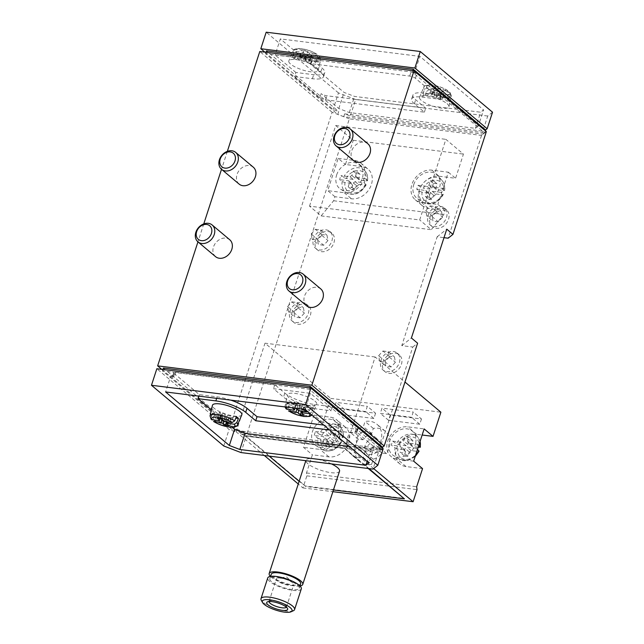 <?xml version="1.0" encoding="UTF-8"?>
<svg xmlns="http://www.w3.org/2000/svg" width="644" height="644" viewBox="0 0 644 644"><rect width="100%" height="100%" fill="white"/><g stroke="black" fill="none" stroke-linecap="round" stroke-linejoin="round"><path stroke-width="0.48" stroke-dasharray="3.22 2.42" d="M382.472 447.347L379.388 449.802L346.343 445.656L375.154 356.985L404.979 382.037M264.322 455.485L236.187 431.85L247.199 433.235L229.98 426.642L161.789 369.366M236.187 431.85L264.998 343.18L330.726 398.394L322.869 422.577L339.388 424.646A17.654 13.959 -50 0 1 345.506 427.254A17.654 13.959 -50 0 1 347.205 446.332A17.654 13.959 -50 0 1 328.915 456.886L312.388 454.817L306.496 472.954L306.874 475.836L302.946 487.927L298.261 483.99M302.946 487.927L332.884 491.678M373.649 468.591L346.343 445.656M163.383 368.078L235.648 428.775L241.597 431.053L380.862 448.506L382.528 447.178M368.972 468.599L344.556 448.095L245.412 435.666L305.353 486.019L404.496 498.44M371.58 464.364A19.859 15.706 -50 0 1 359.674 461.611A19.859 15.706 -50 0 1 358.33 439.184L363.015 439.772A14.562 11.52 -50 0 1 371.644 433.581L373.319 428.445A19.859 15.706 -50 0 1 385.217 431.198A19.859 15.706 -50 0 1 386.561 453.626L381.884 453.038A14.562 11.52 -50 0 1 373.246 459.228L371.58 464.364L363.313 457.425A19.859 15.706 130 0 1 351.407 454.664A19.859 15.706 130 0 1 350.062 432.237L354.747 432.824A14.562 11.52 130 0 1 363.377 426.634L365.043 421.498A19.859 15.706 130 0 1 376.949 424.259A19.859 15.706 130 0 1 378.294 446.678L373.617 446.099A14.562 11.52 130 0 1 364.979 452.281L363.313 457.425M375.581 413.239L373.874 418.479L342.664 414.567L344.371 409.326L375.581 413.239L367.313 406.3L365.607 411.532L334.397 407.628L336.104 402.387L367.313 406.3M330.726 398.394L440.882 412.2M422.553 468.623L406.026 466.554A17.654 13.959 -50 0 1 399.916 463.946A17.654 13.959 -50 0 1 398.209 444.867A17.654 13.959 -50 0 1 416.499 434.306L422.158 435.014M306.496 472.954L416.66 486.759M421.482 418.994L419.775 424.235L388.565 420.323L390.264 415.082L421.482 418.994L413.215 412.047L411.508 417.288L380.298 413.376L381.997 408.135L413.215 412.047M339.074 438.604L341.763 441.221A14.466 11.439 130 0 1 322.274 449.552A14.466 11.439 130 0 1 317.975 438.242L314.28 435.497A15.062 11.914 130 0 1 315.592 431.472L319.287 434.209A14.466 11.439 130 0 1 340.757 427.544A14.466 11.439 130 0 1 343.075 437.196L340.386 434.579A15.062 11.914 130 0 1 339.074 438.604L329.857 437.453A4.411 3.494 130 0 1 328.038 438.757L326.629 443.072A8.823 6.979 130 0 1 322.958 442.613L324.359 438.298A4.411 3.494 130 0 1 323.497 436.656L314.28 435.497M338.647 432.824A15.44 12.22 130 0 1 316.454 445.938A15.44 12.22 130 0 1 312.412 431.689A15.44 12.22 130 0 1 323.232 420.105A15.44 12.22 130 0 1 336.192 422.44A15.44 12.22 130 0 1 338.647 432.824M319.287 434.209L322.081 435.239L328.939 436.093A4.411 3.494 -50 0 1 330.766 434.789L332.167 430.474A8.823 6.979 -50 0 1 335.838 430.933L334.437 435.247A4.411 3.494 -50 0 1 335.299 436.89L343.236 437.534M317.975 438.242L320.768 439.264L327.635 440.126A4.411 3.494 -50 0 0 328.496 441.768L324.359 438.298M328.496 441.768L327.096 446.083A8.823 6.979 -50 0 0 330.766 446.542L332.167 442.227A4.411 3.494 -50 0 0 333.995 440.923L341.908 441.607C336.683 450.196 330.139 452.845 322.274 449.552L316.454 445.938M418.761 445.471L417.497 444.239A15.062 11.914 130 0 1 416.185 448.272L417.449 449.504M415.758 442.492A15.44 12.22 130 0 1 393.565 455.606A15.44 12.22 130 0 1 389.523 441.357A15.44 12.22 130 0 1 400.343 429.773A15.44 12.22 130 0 1 413.303 432.1A15.44 12.22 130 0 1 415.758 442.492M415.388 455.839A14.466 11.439 130 0 1 399.385 459.212A14.466 11.439 130 0 1 395.086 447.902L391.391 445.165A15.062 11.914 130 0 1 392.703 441.132L396.398 443.877A14.466 11.439 130 0 1 417.867 437.212A14.466 11.439 130 0 1 420.065 441.454M418.173 447.274L412.41 446.558A4.411 3.494 -50 0 0 411.548 444.915L412.949 440.601A8.823 6.979 -50 0 0 409.278 440.142L407.877 444.449A4.411 3.494 -50 0 0 406.05 445.761L399.191 444.899L396.398 443.877M395.086 447.902L397.879 448.932L404.746 449.794A4.411 3.494 -50 0 0 405.607 451.436L401.47 447.958A4.411 3.494 130 0 1 400.608 446.316L391.391 445.165M405.607 451.436L404.207 455.751A8.823 6.979 -50 0 0 407.877 456.21L409.278 451.895A4.411 3.494 -50 0 0 411.105 450.591L417.964 451.444L418.874 450.889M322.869 422.577L313.982 415.106L303.501 447.355L312.388 454.817M328.021 231.534A11.028 8.726 130 0 1 331.845 233.168A11.028 8.726 130 0 1 331.427 247.224A11.028 8.726 130 0 1 317.653 250.057A11.028 8.726 130 0 1 316.59 238.135A11.028 8.726 130 0 1 328.021 231.534M304.451 304.081A11.028 8.726 130 0 1 308.275 305.715A11.028 8.726 130 0 1 307.856 319.77A11.028 8.726 130 0 1 294.083 322.604A11.028 8.726 130 0 1 293.02 310.682A11.028 8.726 130 0 1 304.451 304.081M442.621 208.149A11.028 8.726 130 0 1 446.445 209.775A11.028 8.726 130 0 1 446.034 223.83A11.028 8.726 130 0 1 432.253 226.672A11.028 8.726 130 0 1 431.19 214.742A11.028 8.726 130 0 1 442.621 208.149M395.48 353.242A11.028 8.726 130 0 1 399.296 354.868A11.028 8.726 130 0 1 398.886 368.932A11.028 8.726 130 0 1 385.112 371.765A11.028 8.726 130 0 1 384.049 359.843A11.028 8.726 130 0 1 395.48 353.242M486.349 131.593L481.535 135.425L349.346 118.858L276.01 344.564L375.154 356.985M309.523 206.144L335.709 125.54L353.282 140.295L345.426 164.478L361.952 166.546A17.654 13.959 130 0 1 368.062 169.155A17.654 13.959 130 0 1 369.761 188.233A17.654 13.959 130 0 1 351.471 198.795L334.944 196.718L333.64 200.751L321.123 215.893L309.523 206.144L419.679 219.95L445.873 139.346L463.439 154.101L455.582 178.283L439.063 176.215A17.654 13.959 130 0 0 420.765 186.768A17.654 13.959 130 0 0 422.472 205.847A17.654 13.959 130 0 0 428.582 208.455L445.109 210.524L443.796 214.557L431.279 229.699L419.679 219.95M335.709 125.54L445.873 139.346M481.535 135.425L448.144 238.2M379.388 449.802L412.788 347.019L401.767 345.643L437.131 236.815L443.99 237.676M353.154 179.386L346.295 178.533L343.494 177.502L340.998 175.651L350.054 176.786L353.154 179.386A4.411 3.494 130 0 1 354.973 178.082L356.374 173.767A8.823 6.979 130 0 1 360.052 174.226L358.644 178.541A4.411 3.494 130 0 1 359.513 180.183L367.442 180.827M366.122 184.9L364.158 182.743L355.102 181.608A4.411 3.494 130 0 1 353.274 182.92L351.874 187.235A8.823 6.979 130 0 1 348.203 186.776L351.302 189.376L352.703 185.061A4.411 3.494 130 0 1 351.841 183.419L344.983 182.558L342.181 181.536L339.686 179.684A14.868 11.761 130 0 1 340.998 175.651M351.302 189.376A8.823 6.979 -50 0 0 354.973 189.835L356.382 185.52A4.411 3.494 130 0 0 358.201 184.216L365.059 185.078A12.26 9.7 130 0 1 352.035 193.007A12.26 9.7 130 0 1 344.983 182.558M427.165 186.446L430.264 189.054A4.411 3.494 130 0 1 432.084 187.742L433.484 183.427A8.823 6.979 130 0 1 437.163 183.894L435.755 188.209A4.411 3.494 130 0 1 436.624 189.851L444.553 190.495C445.221 186.551 444.384 183.218 442.074 180.505A14.466 11.439 130 0 1 444.392 190.149L442.573 188.378A14.868 11.761 130 0 1 441.269 192.411L432.213 191.276A4.411 3.494 130 0 1 430.385 192.58L428.985 196.895A8.823 6.979 130 0 1 425.314 196.436L426.714 192.121A4.411 3.494 130 0 1 425.853 190.479L416.797 189.344A14.868 11.761 130 0 1 418.109 185.311L427.165 186.446A4.411 3.494 130 0 1 428.985 185.142L430.385 180.827A8.823 6.979 130 0 1 434.056 181.286L432.655 185.601A4.411 3.494 130 0 1 433.525 187.243L442.573 188.378M418.109 185.311L420.604 187.171L423.406 188.193A12.26 9.7 130 0 1 436.431 180.264A12.26 9.7 130 0 1 443.483 190.705M425.314 196.436L428.413 199.044L429.814 194.73A4.411 3.494 130 0 1 428.952 193.079L422.094 192.226L419.292 191.196L416.797 189.344M428.413 199.044A8.823 6.979 -50 0 0 432.084 199.503L433.493 195.188A4.411 3.494 130 0 0 435.312 193.876L442.17 194.738A12.26 9.7 130 0 1 429.146 202.667A12.26 9.7 130 0 1 422.094 192.226M211.232 419.461L210.894 417.892A14.466 4.025 18 0 1 210.041 415.879M286.137 408.908L285.799 407.338A14.466 4.025 18 0 1 284.946 405.326A14.466 4.025 18 0 1 294.638 404.448A14.466 4.025 18 0 1 309.587 410.317L307.14 411.927M316.421 54.032L317.081 54.289C311.326 50.796 305.192 48.855 298.695 48.461C294.767 48.855 292.899 49.669 293.101 50.916A14.466 4.025 18 0 1 303.066 50.312A14.466 4.025 18 0 1 317.677 56.109L316.421 54.032L309.563 53.178A4.411 1.232 18 0 0 307.462 52.373L305.248 50.514A8.823 2.455 18 0 0 301.577 50.055L303.791 51.914A4.411 1.232 18 0 0 303.219 52.285A4.411 1.232 18 0 0 303.203 52.381L296.345 51.52A12.26 3.413 18 0 1 301.674 48.823A12.26 3.413 18 0 1 316.421 54.032M292.183 57.292L301.239 58.427A4.411 1.232 18 0 1 301.255 58.33A4.411 1.232 18 0 1 301.827 57.96L299.613 56.1A8.823 2.455 18 0 1 303.284 56.559L305.498 58.419A4.411 1.232 18 0 1 307.599 59.224L316.534 60.343L318.603 62.074L309.667 60.955A4.411 1.232 18 0 1 309.651 61.051A4.411 1.232 18 0 1 309.08 61.422L311.293 63.281A8.823 2.455 18 0 1 307.623 62.822L305.409 60.963A4.411 1.232 18 0 1 303.308 60.158L294.252 59.023A14.868 4.138 18 0 1 292.183 57.292L293.889 53.13L296.345 51.52M307.623 62.822L309.587 56.777L307.373 54.917A4.411 1.232 18 0 1 305.272 54.112L298.413 53.259L295.958 54.861L294.252 59.023M309.587 56.777A8.823 2.455 -162 0 0 313.258 57.236L311.044 55.376A4.411 1.232 18 0 0 311.616 55.006A4.411 1.232 18 0 0 311.632 54.909L318.49 55.77A12.26 3.413 18 0 1 313.161 58.467A12.26 3.413 18 0 1 298.413 53.259M433.919 88.703L427.061 87.842L424.613 89.452L422.907 93.613L431.955 94.749L433.919 88.703A4.411 1.232 18 0 1 433.935 88.606A4.411 1.232 18 0 1 434.507 88.236L432.293 86.377A8.823 2.455 18 0 1 435.972 86.835L438.178 88.695A4.411 1.232 18 0 1 440.279 89.5L447.797 90.619M427.061 87.842A12.26 3.413 18 0 1 432.39 85.145A12.26 3.413 18 0 1 447.137 90.353L448.401 92.43L447.717 95.231C449.101 93.678 449.794 94.257 449.786 96.97L450.462 94.169L450.132 92.591L449.206 92.092A12.26 3.413 18 0 1 443.877 94.789A12.26 3.413 18 0 1 429.129 89.58L426.674 91.182L424.968 95.344A14.868 4.138 18 0 1 422.907 93.613M431.955 94.749A4.411 1.232 18 0 1 431.971 94.652A4.411 1.232 18 0 1 432.543 94.282L430.329 92.422A8.823 2.455 18 0 1 434.008 92.881L436.213 94.74A4.411 1.232 18 0 1 438.314 95.545L447.258 96.664L449.319 98.403L440.383 97.276A4.411 1.232 18 0 1 440.367 97.373A4.411 1.232 18 0 1 439.796 97.743L442.009 99.603A8.823 2.455 18 0 1 438.339 99.144L440.303 93.098L438.089 91.239A4.411 1.232 18 0 1 435.988 90.434L429.129 89.58M440.303 93.098A8.823 2.455 -162 0 0 443.974 93.557L441.76 91.698A4.411 1.232 18 0 0 442.331 91.327A4.411 1.232 18 0 0 442.348 91.231L449.206 92.092M241.798 414.873A15.44 4.299 18 0 1 225.819 414.092A15.44 4.299 18 0 1 212.431 405.334M232.098 427.27L211.401 409.89M230.826 400.133A22.943 6.392 18 0 0 217.157 396.873L199.35 394.643L174.234 373.544A4.411 1.232 18 0 1 173.711 372.643A4.411 1.232 18 0 1 175.844 372.272L274.803 384.669L284.825 393.09A22.943 6.392 18 0 0 314.666 404.513L332.481 406.742L357.589 427.833L356.285 431.866L374.1 446.839L371.169 449.166L349.169 446.413M356.285 431.866A4.411 1.232 18 0 1 356.808 432.768A4.411 1.232 18 0 1 354.675 433.146L329.631 430.007M314.916 401.051A15.44 4.299 18 0 1 316.711 404.319A15.44 4.299 18 0 1 300.732 403.538A15.44 4.299 18 0 1 287.345 394.78A15.44 4.299 18 0 1 298.784 394.08A15.44 4.299 18 0 1 314.916 401.051M313.362 408.538A22.943 6.392 18 0 1 283.521 397.123L273.491 388.702L310.392 393.323L331.169 410.775L313.362 408.538L314.666 404.513M316.341 67.346A15.44 4.299 18 0 1 318.208 70.405A15.44 4.299 18 0 1 307.824 71.331A15.44 4.299 18 0 1 291.853 65.044A15.44 4.299 18 0 1 288.842 60.858A15.44 4.299 18 0 1 300.579 60.456A15.44 4.299 18 0 1 316.341 67.346M294.566 76.491L312.372 78.729A22.943 6.392 18 0 0 323.449 76.789A22.943 6.392 18 0 0 320.72 72.088L310.698 63.667L409.656 76.073A4.411 1.232 18 0 1 415.396 78.27L440.512 99.361L422.697 97.131A22.943 6.392 18 0 0 411.629 99.071A22.943 6.392 18 0 0 414.35 103.765L424.38 112.185L325.421 99.788A4.411 1.232 18 0 1 319.682 97.59L294.566 76.491L295.878 72.466L313.684 74.696A22.943 6.392 18 0 0 324.761 72.756A22.943 6.392 18 0 0 322.032 68.063L312.01 59.642L275.101 55.014L280.341 38.898L419.872 56.382L483.58 109.891L480.649 112.225L354.538 96.423L344.049 92.406L280.341 38.898M295.878 72.466L275.101 55.014M409.656 76.073L410.969 72.039A4.411 1.232 18 0 1 416.708 74.237L414.639 72.498L419.872 56.382M410.969 72.039L414.639 72.498M378.366 452.579L246.314 436.028L240.679 433.871L379.944 451.323L378.366 452.579L372.997 469.106M241.597 431.053L240.679 433.871M379.944 451.323L380.862 448.506M382.262 447.983L381.61 450.003L309.337 389.298L162.465 370.896L234.73 431.601L235.648 428.775M162.465 370.896L162.916 369.503M309.337 389.298L309.796 387.913M234.73 431.601L229.111 429.443L156.838 368.746M383.18 448.755L381.61 450.003M247.199 433.235L276.01 344.564L264.998 343.18M349.346 118.858L332.135 112.265L229.98 426.642M412.788 347.019L417.602 343.196M227.34 151.372L221.512 169.308M203.762 223.919L197.941 241.854M332.135 112.265L259.79 51.504M239.109 184.087A11.028 8.726 130 0 1 237.024 174.484A11.028 8.726 130 0 1 253.301 167.19M215.539 256.634A11.028 8.726 130 0 1 213.454 247.038A11.028 8.726 130 0 1 229.723 239.737M353.709 160.694A11.028 8.726 130 0 1 351.624 151.099A11.028 8.726 130 0 1 367.901 143.797M306.568 305.787A11.028 8.726 130 0 1 304.483 296.192A11.028 8.726 130 0 1 320.752 288.898M344.661 113.859L483.926 131.312L482.348 132.559L350.288 116.009L344.661 113.859L343.743 116.677L483.008 134.129L483.926 131.312M265.988 52.277L265.529 53.702L337.794 114.399L338.712 111.581L266.447 50.876M485.343 130.748L484.674 132.809L412.401 72.104L265.529 53.702M412.868 70.687L412.401 72.104M264.893 52.14L333.093 109.432L338.712 111.581M343.743 116.677L337.794 114.399M484.674 132.809L483.008 134.129M492.531 112.209L487.717 116.033L482.348 132.559M487.717 116.033L355.657 99.49L350.288 116.009M355.657 99.49L338.462 92.905L333.093 109.432M338.462 92.905L266.189 32.2M223.742 445.97L229.111 429.443M240.945 452.555L246.314 436.028M401.767 345.643L411.403 337.987M437.131 236.815L446.759 229.159M393.412 351.503A11.028 8.726 130 0 1 397.235 353.137A11.028 8.726 130 0 1 396.817 367.193A11.028 8.726 130 0 1 383.043 370.026A11.028 8.726 130 0 1 381.981 358.104A11.028 8.726 130 0 1 393.412 351.503M391.149 366.951L385.853 366.291L384.838 360.914L389.121 356.213L394.426 356.873L395.44 362.242L391.149 366.951L384.951 361.743L379.646 361.083L385.853 366.291M440.552 206.41A11.028 8.726 130 0 1 444.376 208.036A11.028 8.726 130 0 1 443.966 222.1A11.028 8.726 130 0 1 430.184 224.933A11.028 8.726 130 0 1 429.121 213.011A11.028 8.726 130 0 1 440.552 206.41M438.298 221.858L432.993 221.19L431.979 215.821L436.27 211.119L441.567 211.779L442.581 217.149L438.298 221.858L432.092 216.65L426.795 215.982L432.993 221.19M302.382 302.35A11.028 8.726 130 0 1 306.206 303.976A11.028 8.726 130 0 1 305.787 318.039A11.028 8.726 130 0 1 292.014 320.873A11.028 8.726 130 0 1 290.951 308.943A11.028 8.726 130 0 1 302.382 302.35M300.12 317.79L294.823 317.13L293.809 311.76L298.1 307.051L303.396 307.719L304.411 313.089L300.12 317.79L293.922 312.582L288.625 311.921L294.823 317.13M325.953 229.803A11.028 8.726 130 0 1 329.776 231.429A11.028 8.726 130 0 1 329.366 245.485A11.028 8.726 130 0 1 315.584 248.326A11.028 8.726 130 0 1 314.522 236.396A11.028 8.726 130 0 1 325.953 229.803M323.691 245.243L318.394 244.583L317.379 239.214L321.67 234.505L326.967 235.173L327.981 240.542L323.691 245.243L317.492 240.035L312.195 239.375L318.394 244.583M379.646 361.083L378.64 355.705L384.838 360.914M378.64 355.705L382.922 351.004L389.121 356.213M382.922 351.004L388.227 351.664L394.426 356.873M388.227 351.664L389.234 357.034L395.44 362.242M389.234 357.034L384.951 361.743M426.795 215.982L425.781 210.612L431.979 215.821M425.781 210.612L430.071 205.903L436.27 211.119M430.071 205.903L435.368 206.571L441.567 211.779M435.368 206.571L436.382 211.94L442.581 217.149M436.382 211.94L432.092 216.65M288.625 311.921L287.61 306.552L293.809 311.76M287.61 306.552L291.893 301.843L298.1 307.051M291.893 301.843L297.198 302.511L303.396 307.719M297.198 302.511L298.212 307.88L304.411 313.089M298.212 307.88L293.922 312.582M312.195 239.375L311.181 234.005L317.379 239.214M311.181 234.005L315.471 229.296L321.67 234.505M315.471 229.296L320.768 229.964L326.967 235.173M320.768 229.964L321.783 235.334L327.981 240.542M321.783 235.334L317.492 240.035M321.123 215.893L431.279 229.699M353.282 140.295L463.439 154.101M333.64 200.751L443.796 214.557M334.944 196.718L327.716 190.648L338.189 158.4L345.426 164.478M445.109 210.524L437.872 204.446L421.345 202.377A17.654 13.959 130 0 1 415.235 199.769A17.654 13.959 130 0 1 413.537 180.69A17.654 13.959 130 0 1 431.826 170.137L448.345 172.206L437.872 204.446M448.345 172.206L455.582 178.283M478.347 126.015L475.409 128.341L349.306 112.539L338.808 108.53L320.994 93.557A4.411 1.232 18 0 0 326.725 95.755L425.684 108.152L415.662 99.731A22.943 6.392 18 0 1 412.933 95.038A22.943 6.392 18 0 1 424.01 93.098L441.816 95.328L478.347 126.015L483.58 109.891M338.808 108.53L344.049 92.406M310.698 63.667L312.01 59.642M440.512 99.361L441.816 95.328M475.409 128.341L480.649 112.225M349.306 112.539L354.538 96.423M447.057 103.668A15.44 4.299 18 0 1 448.924 106.727A15.44 4.299 18 0 1 438.54 107.653A15.44 4.299 18 0 1 422.569 101.366A15.44 4.299 18 0 1 419.558 97.188A15.44 4.299 18 0 1 431.295 96.777A15.44 4.299 18 0 1 447.057 103.668M199.35 394.643L198.867 396.124M174.234 373.544L172.93 377.577L170.861 375.838L165.621 391.963M170.861 375.838L174.532 376.297A4.411 1.232 18 0 0 172.407 376.676A4.411 1.232 18 0 0 172.93 377.577M274.803 384.669L273.491 388.702M310.392 393.323L305.159 409.447M332.481 406.742L331.169 410.775M374.1 446.839L368.867 462.956M371.169 449.166L367.152 461.523M424.38 112.185L425.684 108.152M357.589 427.833A4.411 1.232 18 0 1 358.112 428.743A4.411 1.232 18 0 1 355.987 429.113L323.763 425.072M413.738 184.643A15.44 12.22 130 0 1 424.549 173.067A15.44 12.22 130 0 1 437.518 175.393A15.44 12.22 130 0 1 438.612 189.94A15.44 12.22 130 0 1 417.779 198.899A15.44 12.22 130 0 1 413.738 184.643M338.189 158.4L354.715 160.469A17.654 13.959 130 0 1 360.825 163.077A17.654 13.959 130 0 1 362.532 182.155A17.654 13.959 130 0 1 344.234 192.717L327.716 190.648M336.627 174.983A15.44 12.22 130 0 1 347.438 163.399A15.44 12.22 130 0 1 360.407 165.733A15.44 12.22 130 0 1 362.862 176.094A15.44 12.22 130 0 1 340.668 189.231A15.44 12.22 130 0 1 336.627 174.983M350.054 176.786A4.411 3.494 130 0 1 351.874 175.474L353.274 171.167A8.823 6.979 130 0 1 356.945 171.626L355.544 175.941A4.411 3.494 130 0 1 356.414 177.583L365.462 178.718A14.868 11.761 130 0 1 364.158 182.743M365.462 178.718L367.281 180.489A14.466 11.439 130 0 0 364.963 170.837L360.407 165.733M366.138 184.909C360.898 193.49 354.345 196.138 346.48 192.846A14.466 11.439 130 0 0 365.969 184.514L365.059 185.078M442.17 194.738L443.08 194.182A14.466 11.439 130 0 1 423.591 202.506C431.456 205.798 438.009 203.158 443.249 194.577L441.269 192.411M430.264 189.054L423.406 188.193M309.201 413.665L311.656 412.055A14.466 4.025 18 0 1 312.445 414.261A14.466 4.025 18 0 1 302.479 414.873A14.466 4.025 18 0 1 287.868 409.077L289.124 411.146M289.011 404.843L297.947 405.962A4.411 1.232 -162 0 0 300.048 406.767L302.261 408.618A8.823 2.455 -162 0 0 305.932 409.085L303.718 407.225A4.411 1.232 -162 0 0 304.29 406.855A4.411 1.232 -162 0 0 304.306 406.758L313.362 407.894A14.868 4.138 -162 0 0 312.469 407.04A14.868 4.138 -162 0 0 311.293 406.155L302.245 405.02A4.411 1.232 -162 0 0 300.144 404.215L297.931 402.355A8.823 2.455 -162 0 0 294.26 401.896L296.473 403.756A4.411 1.232 -162 0 0 295.902 404.126A4.411 1.232 -162 0 0 295.886 404.223L286.942 403.104L289.011 404.843L288.544 406.275C287.168 407.829 286.475 407.25 286.483 404.537L285.799 407.338M313.362 407.894L311.656 412.055M287.868 409.077L288.544 406.275M309.587 410.317L311.293 406.155M237.539 424.815A14.466 4.025 18 0 1 227.573 425.426A14.466 4.025 18 0 1 212.955 419.63L214.219 421.699M212.955 419.63L213.639 416.829C212.254 418.383 211.562 417.803 211.57 415.09L210.894 417.892M318.49 55.77L319.408 56.27L319.746 57.847L319.07 60.641C319.07 57.936 318.386 57.356 317.001 58.91L317.677 56.109M449.319 98.403L449.786 96.97M447.258 96.664L447.717 95.231M438.339 99.144L436.125 97.284A4.411 1.232 18 0 1 434.024 96.479L424.968 95.344M438.314 95.545L440.279 89.5M440.383 97.276L442.348 91.231M434.024 96.479L435.988 90.434M430.329 92.422L432.293 86.377M432.543 94.282L434.507 88.236M434.008 92.881L435.972 86.835M436.213 94.74L438.178 88.695M439.796 97.743L441.76 91.698M442.009 99.603L443.974 93.557M436.125 97.284L438.089 91.239M318.603 62.074L319.07 60.641M316.534 60.343L317.001 58.91M307.599 59.224L309.563 53.178M309.667 60.955L311.632 54.909M303.308 60.158L305.272 54.112M301.239 58.427L303.203 52.381M299.613 56.1L301.577 50.055M301.827 57.96L303.791 51.914M303.284 56.559L305.248 50.514M305.498 58.419L307.462 52.373M309.08 61.422L311.044 55.376M311.293 63.281L313.258 57.236M305.409 60.963L307.373 54.917M286.942 403.104L286.483 404.537M297.931 402.355L295.966 408.401M300.144 404.215L298.18 410.26M294.26 401.896L292.296 407.942M296.473 403.756L295.016 408.216M295.886 404.223L293.978 410.083M297.947 405.962L296.9 409.19M300.048 406.767L298.84 410.478M302.261 408.618L301.424 411.21M305.932 409.085L303.968 415.13M303.718 407.225L302.39 411.331M304.306 406.758L302.809 411.379M302.245 405.02L300.281 411.065M236.388 416.708L227.332 415.573A4.411 1.232 -162 0 0 225.231 414.768L223.017 412.909A8.823 2.455 -162 0 0 219.346 412.45L221.56 414.309A4.411 1.232 -162 0 0 220.989 414.68A4.411 1.232 -162 0 0 220.973 414.776L212.037 413.657L214.098 415.396L213.639 416.829M212.037 413.657L211.57 415.09M214.098 415.396L223.041 416.515A4.411 1.232 -162 0 0 225.142 417.32L227.356 419.18A8.823 2.455 -162 0 0 231.027 419.638L228.813 417.779A4.411 1.232 -162 0 0 229.385 417.409A4.411 1.232 -162 0 0 229.401 417.312L235.809 418.117M223.017 412.909L221.053 418.954M225.231 414.768L223.267 420.814M219.346 412.45L217.382 418.495M221.56 414.309L220.111 418.769M220.973 414.776L219.065 420.637M223.041 416.515L221.987 419.743M225.142 417.32L223.935 421.031M227.356 419.18L226.511 421.764M231.027 419.638L229.063 425.684M228.813 417.779L227.477 421.884M229.401 417.312L227.896 421.941M227.332 415.573L225.368 421.619M433.525 187.243L436.624 189.851M432.213 191.276L435.312 193.876M425.853 190.479L428.952 193.079M430.385 180.827L433.484 183.427M428.985 185.142L432.084 187.742M434.056 181.286L437.163 183.894M432.655 185.601L435.755 188.209M430.385 192.58L433.493 195.188M428.985 196.895L432.084 199.503M426.714 192.121L429.814 194.73M348.203 186.776L349.603 182.461A4.411 3.494 130 0 1 348.742 180.811L339.686 179.684M356.414 177.583L359.513 180.183M355.102 181.608L358.201 184.216M348.742 180.811L351.841 183.419M353.274 171.167L356.374 173.767M351.874 175.474L354.973 178.082M356.945 171.626L360.052 174.226M355.544 175.941L358.644 178.541M353.274 182.92L356.382 185.52M351.874 187.235L354.973 189.835M349.603 182.461L352.703 185.061M306.874 475.836L417.038 489.641M413.665 461.16L397.139 459.083A17.654 13.959 130 0 1 391.021 456.483A17.654 13.959 130 0 1 389.322 437.397A17.654 13.959 130 0 1 407.612 426.843L424.138 428.912M313.982 415.106L330.501 417.183A17.654 13.959 130 0 1 336.619 419.783A17.654 13.959 130 0 1 338.317 438.87A17.654 13.959 130 0 1 320.028 449.423L303.501 447.355M416.185 448.272L406.968 447.113A4.411 3.494 130 0 1 405.148 448.425L403.74 452.732A8.823 6.979 130 0 1 400.069 452.273L401.47 447.958M392.703 441.132L401.92 442.283A4.411 3.494 130 0 1 403.74 440.979L405.14 436.664A8.823 6.979 130 0 1 408.811 437.123L407.411 441.438A4.411 3.494 130 0 1 408.28 443.088L417.497 444.239M409.278 440.142L405.14 436.664M407.877 444.449L403.74 440.979M412.949 440.601L408.811 437.123M411.548 444.915L407.411 441.438M412.41 446.558L408.28 443.088M411.105 450.591L406.968 447.113M409.278 451.895L405.148 448.425M407.877 456.21L403.74 452.732M404.207 455.751L400.069 452.273M404.746 449.794L400.608 446.316M406.05 445.761L401.92 442.283M315.592 431.472L324.809 432.623A4.411 3.494 130 0 1 326.629 431.319L328.029 427.004A8.823 6.979 130 0 1 331.7 427.463L330.3 431.778A4.411 3.494 130 0 1 331.169 433.42L340.386 434.579M332.167 430.474L328.029 427.004M330.766 434.789L326.629 431.319M335.838 430.933L331.7 427.463M334.437 435.247L330.3 431.778M335.299 436.89L331.169 433.42M333.995 440.923L329.857 437.453M332.167 442.227L328.038 438.757M330.766 446.542L326.629 443.072M327.096 446.083L322.958 442.613M327.635 440.126L323.497 436.656M328.939 436.093L324.809 432.623M373.874 418.479L365.607 411.532M342.664 414.567L334.397 407.628M344.371 409.326L336.104 402.387M419.775 424.235L411.508 417.288M388.565 420.323L380.298 413.376M390.264 415.082L381.997 408.135M373.246 459.228L364.979 452.281M358.33 439.184L350.062 432.237M363.015 439.772L354.747 432.824M371.644 433.581L363.377 426.634M373.319 428.445L365.043 421.498M386.561 453.626L378.294 446.678M381.884 453.038L373.617 446.099M356.832 438.54A8.823 6.979 130 0 1 369.857 432.704A8.823 6.979 130 0 1 369.527 443.949A8.823 6.979 130 0 1 358.507 446.22A8.823 6.979 130 0 1 356.832 438.54M245.412 435.666L245.284 436.069L344.427 448.498L368.255 468.51M305.353 486.019L299.138 481.301M269.112 456.081L245.284 436.069M344.556 448.095L344.427 448.498M333.439 489.955L305.224 486.421M339.541 471.175A17.654 4.919 18 0 1 321.235 470.394A17.654 4.919 18 0 1 305.972 460.267A17.654 4.919 18 0 1 331.459 463.897M277.451 580.848A9.121 2.544 18 0 1 276.365 578.98A9.121 2.544 18 0 1 277.934 578.143A9.121 2.544 18 0 1 292.634 582.748A9.121 2.544 18 0 1 292.94 583.021A9.121 2.544 18 0 1 293.72 584.615A9.121 2.544 18 0 1 286.87 584.945A9.121 2.544 18 0 1 277.451 580.848M269.055 601.52A9.121 2.544 18 0 1 269.079 601.416A9.121 2.544 18 0 1 269.675 600.836A9.121 2.544 18 0 1 277.194 601.416A9.121 2.544 18 0 1 285.34 605.183A9.121 2.544 18 0 1 286.282 606.229A9.121 2.544 18 0 1 286.427 607.051A9.121 2.544 18 0 1 286.387 607.147M293.414 610.705A17.654 4.919 18 0 1 276.268 608.805A17.654 4.919 18 0 1 261.279 600.264M301.303 588.866A17.654 4.919 18 0 1 282.998 588.085A17.654 4.919 18 0 1 267.735 577.958M297.367 585.018A15.44 4.299 18 0 1 299.21 588.181A15.44 4.299 18 0 1 283.191 587.505A15.44 4.299 18 0 1 269.828 578.634A15.44 4.299 18 0 1 281.428 578.087A15.44 4.299 18 0 1 297.367 585.018M300.643 583.746A15.44 4.299 18 0 1 284.632 583.07A15.44 4.299 18 0 1 271.269 574.207M300.015 585.992A17.654 4.919 18 0 1 284.439 583.649A17.654 4.919 18 0 1 270.456 576.388M375.066 438.347A8.823 6.979 130 0 1 378.125 439.651A8.823 6.979 130 0 1 377.795 450.897A8.823 6.979 130 0 1 366.774 453.159A8.823 6.979 130 0 1 365.1 445.487A8.823 6.979 130 0 1 375.066 438.347M322.081 435.239A12.26 9.7 130 0 1 335.105 427.31A12.26 9.7 130 0 1 342.157 437.751M340.853 441.784A12.26 9.7 130 0 1 327.828 449.713A12.26 9.7 130 0 1 320.768 439.264M399.191 444.899A12.26 9.7 130 0 1 412.216 436.97A12.26 9.7 130 0 1 419.268 447.419M417.964 451.444A12.26 9.7 130 0 1 404.939 459.373A12.26 9.7 130 0 1 397.879 448.932M346.295 178.533A12.26 9.7 130 0 1 359.32 170.604A12.26 9.7 130 0 1 366.372 181.045M343.494 177.502A14.466 11.439 130 0 1 364.963 170.837C367.273 173.558 368.11 176.891 367.466 180.835M420.604 187.171A14.466 11.439 130 0 1 442.074 180.505L437.518 175.393M286.926 407.161A12.26 3.413 18 0 1 301.022 408.932M293.889 53.13A14.466 4.025 18 0 1 293.101 50.916L288.842 60.858M424.613 89.452A14.466 4.025 18 0 1 423.816 87.246A14.466 4.025 18 0 1 433.782 86.634A14.466 4.025 18 0 1 448.401 92.43M319.682 97.59L320.994 93.557M415.396 78.27L416.708 74.237M175.844 372.272L174.532 376.297M312.372 78.729L313.684 74.696M320.72 72.088L322.032 68.063M422.697 97.131L424.01 93.098M414.35 103.765L415.662 99.731M325.421 99.788L326.725 95.755M217.157 396.873L216.674 398.362M284.825 393.09L283.521 397.123M355.987 429.113L354.675 433.146M431.826 170.137L439.063 176.215M421.345 202.377L428.582 208.455M354.715 160.469L361.952 166.546M344.234 192.717L351.471 198.795M340.668 189.231L346.48 192.846A14.466 11.439 130 0 1 342.181 181.536M417.779 198.899L423.591 202.506A14.466 11.439 130 0 1 419.292 191.196M450.462 94.169A14.466 4.025 18 0 1 451.315 96.173A14.466 4.025 18 0 1 441.623 97.051A14.466 4.025 18 0 1 426.674 91.182M319.746 57.847A14.466 4.025 18 0 1 320.599 59.852A14.466 4.025 18 0 1 310.907 60.729A14.466 4.025 18 0 1 295.958 54.861M416.499 434.306L407.612 426.843M406.026 466.554L397.139 459.083M339.388 424.646L330.501 417.183M328.915 456.886L320.028 449.423M343.252 437.542C343.896 433.597 343.067 430.264 340.757 427.544L336.192 422.44M420.113 441.309L417.867 437.212L413.303 432.1M415.163 456.54L407.25 460.597L399.385 459.212L393.565 455.606M284.986 406.919L287.345 394.78M447.805 90.603C442.042 87.117 435.916 85.177 429.419 84.783C425.483 85.177 423.615 85.998 423.816 87.246L419.558 97.188M383.043 370.026L385.112 371.765M397.235 353.137L399.296 354.868M430.184 224.933L432.253 226.672M444.376 208.036L446.445 209.775M292.014 320.873L294.083 322.604M306.206 303.976L308.275 305.715M315.584 248.326L317.653 250.057M329.776 231.429L331.845 233.168M323.449 76.789L324.761 72.756M411.629 99.071L412.933 95.038M173.711 372.643L172.407 376.676M358.112 428.743L356.808 432.768M415.235 199.769L422.472 205.847M360.825 163.077L368.062 169.155M311.905 415.114L316.711 404.319M450.148 92.575L451.315 96.173L448.924 106.727M319.424 56.253L320.599 59.852L318.208 70.405M440.367 97.373L442.331 91.327M431.971 94.652L433.935 88.606M309.651 61.051L311.616 55.006M301.255 58.33L303.219 52.285M295.902 404.126L293.938 410.172M304.29 406.855L302.326 412.901M220.989 414.68L219.024 420.725M229.385 417.409L227.421 423.454M399.916 463.946L391.021 456.483M345.506 427.254L336.619 419.783M359.674 461.611L351.407 454.664M385.217 431.198L376.949 424.259M292.94 583.021L286.604 576.984L277.934 578.143M286.427 607.051L293.72 584.615M269.079 601.416L276.365 578.98M269.675 600.836L267.421 601.866M286.282 606.229L287.498 608.395M299.21 588.181L299.943 585.919M269.828 578.634L270.569 576.372M305.836 460.685L305.972 460.267M358.507 446.22L366.774 453.159M369.857 432.704L378.125 439.651"/><path stroke-width="0.97" d="M161.789 369.366L157.643 365.881L311.865 385.201L384.202 445.97L382.472 447.347M298.261 483.99L264.322 455.485M332.884 491.678L413.11 501.732L373.649 468.591M382.262 447.983L382.528 447.178L310.255 386.481L163.383 368.078L162.916 369.503M368.255 468.51L404.368 498.842L368.972 468.599M404.979 382.037L440.882 412.2L433.026 436.382L424.138 428.912L413.665 461.16L422.553 468.623L416.66 486.759L417.038 489.641L413.11 501.732M422.158 435.014L433.026 436.382M417.449 449.504L418.874 450.889A14.466 11.439 130 0 1 415.388 455.839M420.065 441.454A14.466 11.439 130 0 1 420.186 446.856L418.761 445.471M418.173 447.274L420.347 447.202M443.99 237.676L448.144 238.2L452.957 234.368L446.759 229.159L411.403 337.987L417.602 343.196L384.202 445.97M237.539 424.815C237.741 426.062 235.873 426.883 231.937 427.27C225.44 426.875 219.314 424.935 213.55 421.458L221.077 422.561A4.411 1.232 -162 0 0 223.178 423.366L225.384 425.225A8.823 2.455 -162 0 0 229.063 425.684L226.849 423.824A4.411 1.232 -162 0 0 227.421 423.454A4.411 1.232 -162 0 0 227.437 423.358L234.295 424.219L236.742 422.609A14.466 4.025 18 0 1 237.539 424.815L241.798 414.873A15.44 4.299 18 0 0 240.003 411.613A15.44 4.299 18 0 0 223.879 404.633A15.44 4.299 18 0 0 212.431 405.334L210.041 415.879A14.466 4.025 18 0 1 219.733 415.002A14.466 4.025 18 0 1 234.682 420.87L232.226 422.48L225.368 421.619A4.411 1.232 -162 0 0 223.267 420.814L221.053 418.954A8.823 2.455 -162 0 0 217.382 418.495L219.596 420.355A4.411 1.232 -162 0 0 219.024 420.725A4.411 1.232 -162 0 0 219.008 420.822L211.232 419.461M303.968 415.13L301.754 413.271A4.411 1.232 -162 0 0 302.326 412.901A4.411 1.232 -162 0 0 302.342 412.804L309.201 413.665A12.26 3.413 18 0 1 303.879 416.362A12.26 3.413 18 0 1 289.124 411.146L295.982 412.007A4.411 1.232 -162 0 0 298.083 412.812L300.297 414.664A8.823 2.455 -162 0 0 303.968 415.13M301.022 408.932A12.26 3.413 18 0 1 307.14 411.927L300.281 411.065A4.411 1.232 -162 0 0 298.18 410.26L295.966 408.401A8.823 2.455 -162 0 0 292.296 407.942L294.509 409.801A4.411 1.232 -162 0 0 293.938 410.172A4.411 1.232 -162 0 0 293.922 410.268L286.137 408.908M216.674 398.362L215.853 400.898A22.943 6.392 18 0 1 245.694 412.321L255.716 420.741L329.631 430.007M215.853 400.898L198.038 398.668L211.401 409.89M349.169 446.413L245.058 433.364L234.569 429.347L232.098 427.27M151.469 385.265L223.742 445.97L240.945 452.555L372.997 469.106L377.811 465.282L305.538 404.577L151.469 385.265L156.838 368.746L310.907 388.05L383.18 448.755L377.811 465.282M239.826 449.488L229.328 445.471L165.621 391.963L305.159 409.447L368.867 462.956L365.929 465.29L239.826 449.488L245.058 433.364M227.34 151.372L259.79 51.504L414.012 70.832L486.349 131.593L452.957 234.368M414.012 70.832L311.865 385.201M309.796 387.913L310.255 386.481M221.512 169.308L203.762 223.919M212.142 224.965L229.723 239.737A11.028 8.726 130 0 1 229.312 253.8A11.028 8.726 130 0 1 215.539 256.634L197.95 241.862A11.028 8.726 130 0 1 195.865 232.259A11.028 8.726 130 0 1 212.142 224.965A11.028 8.726 130 0 1 211.723 239.029A11.028 8.726 130 0 1 197.95 241.862L157.643 365.881M235.712 152.419L253.301 167.19A11.028 8.726 130 0 1 252.883 181.254A11.028 8.726 130 0 1 239.109 184.087L221.52 169.308A11.028 8.726 130 0 1 219.435 159.712A11.028 8.726 130 0 1 235.712 152.419A11.028 8.726 130 0 1 235.293 166.474A11.028 8.726 130 0 1 221.52 169.308M350.312 129.025L367.901 143.797A11.028 8.726 130 0 1 367.491 157.861A11.028 8.726 130 0 1 353.709 160.694L336.12 145.922A11.028 8.726 130 0 1 334.035 136.327A11.028 8.726 130 0 1 350.312 129.025A11.028 8.726 130 0 1 349.901 143.089A11.028 8.726 130 0 1 336.12 145.922M303.163 274.127L320.752 288.898A11.028 8.726 130 0 1 320.342 302.954A11.028 8.726 130 0 1 306.568 305.787L288.979 291.016A11.028 8.726 130 0 1 286.894 281.42A11.028 8.726 130 0 1 303.163 274.127A11.028 8.726 130 0 1 302.752 288.182A11.028 8.726 130 0 1 288.979 291.016M485.343 130.748L485.584 129.983L413.319 69.286L266.447 50.876L265.988 52.277M413.319 69.286L412.868 70.687M485.584 129.983L487.162 128.736L414.889 68.031L260.82 48.727L264.893 52.14M260.82 48.727L266.189 32.2L420.258 51.504L492.531 112.209L487.162 128.736M420.258 51.504L414.889 68.031M305.538 404.577L310.907 388.05M287.675 280.792A8.863 7.012 130 0 1 301.03 275.165A8.863 7.012 130 0 1 296.465 289.196A8.863 7.012 130 0 1 287.675 280.792M334.824 135.699A8.863 7.012 130 0 1 348.171 130.072A8.863 7.012 130 0 1 343.614 144.095A8.863 7.012 130 0 1 334.824 135.699M196.653 231.639A8.863 7.012 130 0 1 210 226.012A8.863 7.012 130 0 1 205.436 240.035A8.863 7.012 130 0 1 196.653 231.639M220.224 159.084A8.863 7.012 130 0 1 233.571 153.457A8.863 7.012 130 0 1 229.014 167.488A8.863 7.012 130 0 1 220.224 159.084M234.569 429.347L229.328 445.471M198.867 396.124L198.038 398.668M367.152 461.523L365.929 465.29M323.763 425.072L257.028 416.708L255.716 420.741M257.028 416.708L247.006 408.288L245.694 412.321M230.826 400.133A22.943 6.392 18 0 1 247.006 408.288M288.472 410.888L289.124 411.146M235.809 418.117L238.449 418.447A14.868 4.138 -162 0 0 237.556 417.594A14.868 4.138 -162 0 0 236.388 416.708L234.682 420.87M238.449 418.447L236.742 422.609M295.016 408.216L294.509 409.801M296.9 409.19L295.982 412.007M298.84 410.478L298.083 412.812M301.424 411.21L300.297 414.664M302.39 411.331L301.754 413.271M302.809 411.379L302.342 412.804M220.111 418.769L219.596 420.355M221.987 419.743L221.077 422.561M223.935 421.031L223.178 423.366M226.511 421.764L225.384 425.225M227.477 421.884L226.849 423.824M227.896 421.941L227.437 423.358M299.138 481.301L269.112 456.081M404.368 498.842L333.439 489.955M331.459 463.897A17.654 4.919 18 0 1 337.448 467.56A17.654 4.919 18 0 1 339.541 471.175L302.744 584.43A17.654 4.919 18 0 1 300.015 585.992M286.363 607.131A11.028 3.075 18 0 1 287.498 608.395A11.028 3.075 18 0 1 276.236 608.902A11.028 3.075 18 0 1 267.421 601.866A11.028 3.075 18 0 1 276.509 602.567A11.028 3.075 18 0 1 286.363 607.131A9.121 2.544 18 0 1 276.968 606.648A9.121 2.544 18 0 1 269.055 601.52M290.186 607.606A15.617 4.355 18 0 1 291.016 611.8A15.617 4.355 18 0 1 275.841 610.118A15.617 4.355 18 0 1 262.575 602.559A15.617 4.355 18 0 1 271.953 600.16A15.617 4.355 18 0 1 290.186 607.606M262.575 602.559L261.279 600.264A17.654 4.919 18 0 1 260.997 598.67A17.654 4.919 18 0 1 274.255 598.043A17.654 4.919 18 0 1 292.473 605.964A17.654 4.919 18 0 1 294.574 609.578A17.654 4.919 18 0 1 293.414 610.705L291.016 611.8M260.997 598.67L267.735 577.958A17.654 4.919 18 0 1 280.985 577.322A17.654 4.919 18 0 1 299.202 585.251A17.654 4.919 18 0 1 301.303 588.866L294.574 609.578M270.569 576.372L271.269 574.207A15.44 4.299 18 0 1 282.869 573.651A15.44 4.299 18 0 1 298.808 580.59A15.44 4.299 18 0 1 300.643 583.746L299.943 585.919M270.456 576.388A17.654 4.919 18 0 1 269.176 573.522A17.654 4.919 18 0 1 282.426 572.894A17.654 4.919 18 0 1 300.643 580.816A17.654 4.919 18 0 1 302.744 584.43M234.295 424.219A12.26 3.413 18 0 1 228.966 426.916A12.26 3.413 18 0 1 214.219 421.699M212.15 419.96A12.26 3.413 18 0 1 217.479 417.264A12.26 3.413 18 0 1 232.226 422.48M287.063 409.407A12.26 3.413 18 0 1 286.926 407.161M420.113 441.309L420.363 447.202M415.163 456.54L419.043 451.283M211.208 419.477L210.041 415.879M286.121 408.924L284.986 406.919M288.464 410.904L296.997 414.849L303.871 416.483L309.659 416.418L311.905 415.114M269.176 573.522L305.836 460.685"/></g></svg>
